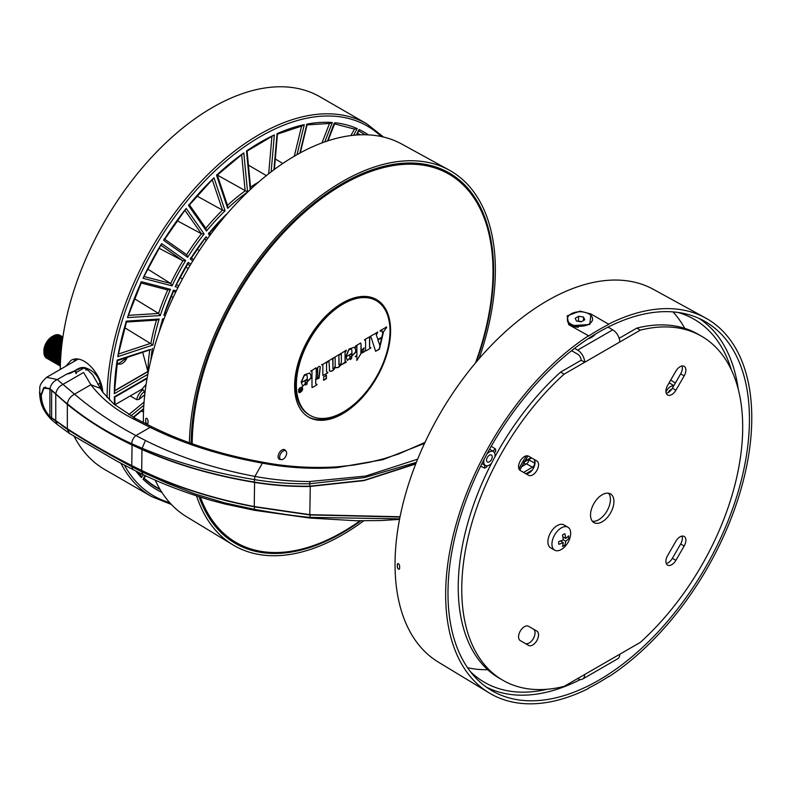 <?xml version="1.0" encoding="UTF-8"?>
<svg xmlns="http://www.w3.org/2000/svg" width="791" height="791" viewBox="0 0 791 791"><rect width="100%" height="100%" fill="white"/><g stroke="black" fill="none" stroke-linecap="round" stroke-linejoin="round"><path stroke-width="1.19" d="M62.904 337.025L59.701 335.176A13.239 7.643 120 0 0 59.444 335.058L62.894 337.045M62.885 337.114L59.088 334.919A13.239 7.643 120 0 0 58.811 334.83L62.875 337.184M62.865 337.302L58.425 334.741A13.239 7.643 120 0 0 58.129 334.692L62.845 337.421M62.815 337.599L57.733 334.662A13.239 7.643 120 0 0 57.417 334.652L62.796 337.757M62.756 337.994L56.992 334.672A13.239 7.643 120 0 0 56.665 334.702L62.726 338.202M62.687 338.499L56.23 334.771A13.239 7.643 120 0 0 55.894 334.84L62.647 338.746M62.598 339.092L55.449 334.959A13.239 7.643 120 0 0 55.103 335.068L62.558 339.379M62.509 339.784L54.648 335.246A13.239 7.643 120 0 0 54.292 335.394L62.459 340.11M62.4 340.555L53.837 335.611A13.239 7.643 120 0 0 53.481 335.799L62.351 340.921M62.281 341.415L53.017 336.066A13.239 7.643 120 0 0 52.661 336.284L62.232 341.811M62.163 342.355L52.206 336.6A13.239 7.643 120 0 0 51.85 336.857L62.113 342.78M62.034 343.353L51.395 337.213A13.239 7.643 120 0 0 51.049 337.5L61.985 343.808M61.906 344.421L50.604 337.895A13.239 7.643 120 0 0 50.268 338.212L61.846 344.906M61.777 345.548L49.833 338.647A13.239 7.643 120 0 0 49.497 338.993L61.718 346.053M61.649 346.715L49.082 339.458A13.239 7.643 120 0 0 48.765 339.833L61.589 347.239M61.52 347.921L48.37 340.328A13.239 7.643 120 0 0 48.063 340.723L61.461 348.455M61.391 349.157L47.687 341.247A13.239 7.643 120 0 0 47.411 341.663L61.332 349.701M61.273 350.413L47.055 342.206A13.239 7.643 120 0 0 46.788 342.632L61.214 350.967M61.154 351.679L46.461 343.205A13.239 7.643 120 0 0 46.224 343.64L61.105 352.232M61.045 352.944L45.927 344.223A13.239 7.643 120 0 0 45.71 344.668L60.996 353.498M60.937 354.21L45.443 345.262A13.239 7.643 120 0 0 45.255 345.716L60.897 354.754M60.848 355.446L45.028 346.31A13.239 7.643 120 0 0 44.86 346.774L60.808 355.98M60.759 356.662L44.662 347.368A13.239 7.643 120 0 0 44.533 347.822L60.729 357.176M60.689 357.839L44.375 348.416A13.239 7.643 120 0 0 44.266 348.871L60.66 358.333M60.62 358.966L44.148 349.454A13.239 7.643 120 0 0 44.069 349.899L60.591 359.44M60.561 360.043L43.989 350.472A13.239 7.643 120 0 0 43.94 350.907L60.541 360.488M60.512 361.052L43.901 351.461A13.239 7.643 120 0 0 43.891 351.876L60.492 361.467L43.891 352.41A13.239 7.643 120 0 0 43.901 352.816L60.452 362.367M60.472 361.981L43.891 352.41M60.432 362.842L43.94 353.32A13.239 7.643 120 0 0 43.989 353.696L60.423 363.188M60.403 363.613L44.069 354.18A13.239 7.643 120 0 0 44.148 354.536L60.393 363.919M60.383 364.285L44.266 354.981A13.239 7.643 120 0 0 44.375 355.307L60.373 364.552M60.363 364.859L44.533 355.723A13.239 7.643 120 0 0 44.662 356.019L60.353 365.076M60.353 365.333L44.86 356.395A13.239 7.643 120 0 0 45.028 356.662L60.343 365.511M60.343 365.699L45.255 356.988A13.239 7.643 120 0 0 45.443 357.225L60.334 365.818M60.334 365.956L45.71 357.512A13.239 7.643 120 0 0 45.927 357.71L60.334 366.025M60.334 366.095L46.224 357.947A13.239 7.643 120 0 0 46.461 358.115L46.788 358.303M52.077 336.6L53.017 336.066L52.077 336.6A11.588 6.694 120 0 0 43.881 350.799L43.881 351.876M46.224 357.947L46.016 357.423M45.71 357.512L45.532 356.968M45.255 356.988L45.107 356.444M44.86 356.395L44.741 355.841M44.533 355.723L44.434 355.169M44.266 354.981L44.197 354.427M44.069 354.18L44.019 353.626M43.94 353.32L43.92 352.776M43.901 351.461L43.94 350.907M43.989 350.472L44.069 349.899M44.148 349.454L44.266 348.871M44.375 348.416L44.533 347.822M44.662 347.368L44.86 346.774M45.028 346.31L45.255 345.716M45.443 345.262L45.71 344.668M45.927 344.223L46.224 343.64M46.461 343.205L46.788 342.632M47.055 342.206L47.411 341.663M47.687 341.247L48.063 340.723M48.37 340.328L48.765 339.833M54.599 335.305L55.103 335.068M55.38 335.058L55.894 334.84M56.141 334.9L56.665 334.702M56.873 334.82L57.417 334.652M57.575 334.84L58.129 334.692M58.247 334.949L58.811 334.83M58.88 335.137L59.444 335.058M85.764 369.961A3.975 2.294 120 0 0 86.822 369.773M43.92 350.937L60.541 360.528M44.019 349.968L60.591 359.529M44.197 348.969L60.65 358.471M44.434 347.951L60.719 357.354M44.741 346.923L60.798 356.197M45.107 345.894L60.877 355.001M45.532 344.876L60.976 353.795M46.016 343.867L61.075 352.559M46.56 342.879L61.184 351.323M47.144 341.92L61.303 350.087M47.776 340.99L61.421 348.871M48.449 340.11L61.54 347.674M49.151 339.28L61.668 346.498M49.892 338.499L61.797 345.37M50.654 337.787L61.925 344.293M51.425 337.134L62.044 343.264M52.216 336.561L62.173 342.305M283.138 451.078A4.964 2.867 -60 0 1 285.62 450.84A4.964 2.867 -60 0 1 285.62 456.575A4.964 2.867 -60 0 1 280.657 459.442A4.964 2.867 -60 0 1 279.628 457.168A4.964 2.867 -60 0 1 283.138 451.078M107.092 397.576A215.201 124.246 -60 0 1 259.26 134.539A215.201 124.246 -60 0 1 366.856 123.88L320.039 96.848A215.201 124.246 120 0 0 212.443 107.507A215.201 124.246 120 0 0 60.274 369.427M74.166 436.405A215.201 124.246 120 0 0 104.837 469.587L151.664 496.61A215.201 124.246 -60 0 1 120.904 463.279M102.82 392.376C101.871 373.945 82.778 353.073 71.022 360.399L65.732 366.273M114.824 390.764L147.947 371.641L142.667 352.292M147.759 371.533L114.833 390.546M173.13 297.495L171.251 296.348M182.434 278.966L180.101 277.512M185.816 267.14L188.307 268.446M209.437 233.137L210.96 233.978M197.157 249.313L199.391 250.52M156.539 319.969L159.199 319.04A155.876 89.996 120 0 0 152.91 345.005L124.78 327.741M159.189 248.295L182.909 260.773L185.677 260.555A155.876 89.996 120 0 0 172.072 285.867L170.698 283.485L147.779 269.167M141.184 283.01L167.969 290.02L170.47 289.328A155.876 89.996 120 0 0 160.306 315.54L158.596 313.444L134.549 298.771M360.212 134.806L357.502 133.372M275.298 158.981L282.783 163.48M196.989 196.039L222.489 210.139L212.314 179.873M177.243 220.758L201.428 233.78L204.147 233.988A155.876 89.996 120 0 0 187.694 257.293L186.666 254.692A157.528 90.945 -60 0 1 201.428 233.78L185.025 210.446M248.423 165.121L266.359 175.602M217.337 175.068L247.563 191.956A155.876 89.996 120 0 0 227.67 208.32L227.294 205.551M114.369 396.864L114.309 396.855A206.659 119.312 120 0 0 114.537 404.636M117.533 360.597L114.309 393.71A206.659 119.312 -60 0 1 117.216 360.063L149.845 349.582M250.648 188.298L247.079 151.13L274.348 134.915L271.155 171.835M250.223 189.632L246.505 150.992A206.659 119.312 -60 0 1 274.348 134.915M358.165 130.782L359.213 129.556A206.659 119.312 -60 0 1 368.379 134.875M273.933 169.749L277.058 133.689A206.659 119.312 -60 0 1 304.288 124.652L301.687 125.729M189.267 205.136L213.985 177.757L225.079 210.782L222.489 210.139A157.528 90.945 -60 0 0 205.868 228.263M225.079 210.782A155.876 89.996 120 0 0 206.5 231.061L205.808 228.332M206.5 231.061L188.545 205.522L189.019 204.454L188.545 205.522A206.659 119.312 -60 0 1 213.985 177.757M159.129 332.111A150.369 86.822 -60 0 1 162.748 318.822L162.234 319.604M191.046 258.519L206.095 236.756L207.489 238.744M192.806 260.901L190.295 259.132L190.839 257.629M172.072 285.867L143.013 278.264L161.651 243.618L185.677 260.555M217.238 175.167L243.806 152.881L247.563 191.956M227.67 208.32L216.566 175.295L216.922 174.673L216.566 175.295A206.659 119.312 -60 0 1 243.806 152.881M209.724 235.649L208.448 233.829L208.923 232.762L208.448 233.829A150.369 86.822 -60 0 1 226.285 214.361L209.17 233.454M299.868 153.059L306.878 124.128A206.659 119.312 -60 0 1 332.309 122.516L330.074 123.426L306.957 124.899M306.878 124.128L306.493 124.76L306.878 124.128M172.764 291.246L173.615 290.149L176.314 290.861M165.428 315.214L163.856 315.312L173.555 291.039M350.888 135.568L354.487 129.081L334.277 123.801M354.398 129.042L357.196 128.617L353.626 135.261M327.612 140.917L333.96 123.693M188.021 263.403L175.216 286.688A150.369 86.822 -60 0 1 188.278 262.394L187.081 263.71M186.716 254.722L164.736 239.228L186.716 254.722M164.409 239.732L186.192 208.448L204.147 233.988M187.694 257.293L163.668 240.355L164.202 238.852M152.91 345.005L117.79 356.662A206.659 119.312 -60 0 1 126.392 321.116L125.868 321.907L126.392 321.116L159.199 319.04M117.79 356.662L126.52 321.848M140.561 282.822L141.421 281.734L170.47 289.328M160.306 315.54L127.499 317.606L141.352 282.614M130.228 395.935L136.734 399.692A9.66 5.577 -60 0 1 143.092 389.755L144.446 391.624A8.009 4.617 120 0 0 139.127 399.356L136.734 399.692M144.753 394.729L139.127 399.356M146.108 384.367L142.004 389.142L143.092 389.755M144.832 393.987A157.755 91.084 -60 0 1 144.446 391.624M141.421 410.954L143.497 412.091M160.168 489.589L148.856 482.441M142.004 389.142L115.061 404.695M145.455 475.707L143.537 477.843M135.825 471.001A206.659 119.312 120 0 0 141.421 477.537L140.788 475.025L138.366 472.306M49.912 416.531L49.912 388.915L43.92 388.154L41.27 395.391C41.666 403.548 44.553 410.598 49.912 416.531L67.364 428.722C86.585 441.259 108.06 453.54 131.781 465.563L141.708 470.467C175.414 486.584 212.917 498.607 254.237 506.547L309.795 514.664L400.048 516.76M49.912 388.915L67.364 404.428C86.585 420.09 108.06 433.567 131.781 444.849L141.708 449.417C175.414 464.485 212.917 475.45 254.237 482.332C272.381 485.328 290.9 486.712 309.795 486.465L363.989 480.612L415.72 463.971M76.203 373.639L75.659 372.808M73.682 361.685A26.489 15.296 60 0 1 75.471 359.154M608.892 323.994A216.467 124.978 -60 0 1 705.602 318.002A216.467 124.978 -60 0 1 742.324 484.458A216.467 124.978 -60 0 1 608.892 676.701L608.892 676.345A216.022 124.721 120 0 1 588.524 688.101L588.524 688.467A216.467 124.978 -60 0 1 489.154 692.906A216.467 124.978 -60 0 1 455.764 525.58A216.467 124.978 -60 0 1 588.524 335.75L588.524 336.116A216.022 124.721 -60 0 1 608.892 324.359L590.917 313.978L580.129 311.13L567.187 315.836L568.729 324.686L588.524 335.75M489.154 692.906L438.293 662.077A215.201 124.246 -60 0 1 405.101 495.73A215.201 124.246 -60 0 1 537.089 307.017A215.201 124.246 -60 0 1 653.475 289.377L705.602 318.002M397.705 563.597A1.651 0.959 -120 0 0 397.379 564.349L397.349 564.369A215.251 124.276 120 0 0 397.349 567.068C398.13 569.263 398.891 569.718 399.643 568.442A215.31 124.316 -60 0 1 399.643 565.743C398.891 563.528 398.13 563.073 397.349 564.369L397.695 563.607M399.317 569.194L399.643 568.442M598.708 680.27A213.155 123.07 -60 0 1 490.825 690.059A213.155 123.07 -60 0 1 461.222 514.288A213.155 123.07 -60 0 1 605.738 328.314A213.155 123.07 -60 0 1 703.97 320.879A213.155 123.07 -60 0 1 738.319 491.241A213.155 123.07 -60 0 1 598.708 680.27M580.465 679.499A212.927 122.931 -60 0 1 486.307 687.072M596.127 671.243L583.669 678.451M699.125 318.457A212.927 122.931 -60 0 1 738.3 389.479M547.115 689.258A209.615 121.023 -60 0 1 483.252 681.595A209.615 121.023 -60 0 1 470.358 671.569M487.691 669.69A208.695 120.489 -60 0 1 467.56 667.713M677.719 312.396A209.615 121.023 -60 0 1 692.857 318.555A209.615 121.023 -60 0 1 731.428 370.03M672.983 311.901A208.695 120.489 -60 0 1 684.759 328.354M587.792 338.944A16.552 9.561 0 0 0 595.227 334.237M608.892 324.359L590.917 313.978L589.799 324.478L570.558 325.734M665.943 392.059A7.979 4.608 -60 0 1 673.714 385.87M668.257 392.554A4.014 2.324 -60 0 1 670.58 389.815A4.014 2.324 -60 0 1 671.559 389.459M491.498 463.338A7.979 4.608 -60 0 1 491.122 463.714A7.979 4.608 -60 0 1 489.382 465.029A7.979 4.608 -60 0 1 485.496 465.484A7.979 4.608 -60 0 1 484.052 459.462M486.861 454.143A7.979 4.608 -60 0 1 493.475 451.661A7.979 4.608 -60 0 1 494.85 457M489.382 461.796A4.014 2.324 -60 0 1 487.325 461.964A4.014 2.324 -60 0 1 487.375 457.356A4.014 2.324 -60 0 1 491.34 455.003A4.014 2.324 -60 0 1 492.022 458.207A4.014 2.324 -60 0 1 489.382 461.796M492.398 450.979L495.621 449.12L491.251 446.233M495.621 449.12L495.621 451.661L494.276 452.442M675.336 383.071L670.738 380.026M673.537 385.524L674.11 385.197M486.851 465.8L486.851 466.868L484.646 468.143L480.671 466.156M484.646 468.143L484.646 465.039M397.379 564.349L397.379 567.048A1.651 0.959 -120 0 0 398.081 568.689A1.651 0.959 -120 0 0 399.346 569.174M571.082 313.898A12.577 7.267 0 0 0 567.404 319.03A12.577 7.267 0 0 0 579.981 326.297A12.577 7.267 0 0 0 592.568 319.03A12.577 7.267 0 0 0 584.796 312.316A12.577 7.267 0 0 0 571.082 313.898M581.266 321.799L576.471 321.057L575.186 318.289L578.696 316.262L583.501 317.003L584.786 319.772L581.266 321.799M567.404 319.03L567.404 320.108A12.577 7.267 0 0 0 571.082 325.249A12.577 7.267 0 0 0 578.27 327.306M578.32 321.344L578.696 316.262M578.696 321.126L581.652 321.581M583.501 320.513L583.501 317.003M283.307 449.506L285.62 450.84A5.458 3.154 120 0 0 284.76 449.772A5.458 3.154 120 0 0 281.962 450A5.458 3.154 120 0 0 278.383 454.874A5.458 3.154 120 0 0 279.302 459.225A5.458 3.154 120 0 0 280.617 459.423M200.439 497.163A212.72 122.813 120 0 0 233.652 541.004A212.72 122.813 120 0 0 360.043 520.794M475.529 362.881A212.72 122.813 120 0 0 446.292 172.685A212.72 122.813 120 0 0 283.9 232.336A212.72 122.813 120 0 0 192.193 443.751M294.608 386.067A67.868 39.184 -60 0 1 324.231 317.764A67.868 39.184 -60 0 1 376.536 299.581A67.868 39.184 -60 0 1 376.536 377.95A67.868 39.184 -60 0 1 308.668 417.144A67.868 39.184 -60 0 1 294.608 386.067M216.803 528.042A212.512 122.694 120 0 0 229.657 538.463L233.652 541.004M446.292 172.685L442.1 170.5A212.512 122.694 120 0 0 426.646 164.577M375.943 299.255A67.868 39.184 -60 0 1 386.048 311.516M342.236 412.625A67.868 39.184 -60 0 1 308.085 416.798M565.644 541.202L563.232 539.808A21.456 12.389 -120 0 0 562.47 535.121A7.119 4.113 -60 0 1 564.883 533.727A21.456 12.389 60 0 1 565.644 538.414A21.456 12.389 0 0 0 568.561 535.853A7.119 4.113 -60 0 1 568.561 538.631A21.456 12.389 180 0 1 565.644 541.202A21.456 12.389 60 0 1 564.883 545.009A7.119 4.113 -60 0 1 562.47 546.403A21.456 12.389 -120 0 0 563.232 542.586A21.456 12.389 180 0 1 558.792 544.277A7.119 4.113 -60 0 1 558.792 541.489A21.456 12.389 0 0 0 563.232 539.808M570.677 533.292A13.239 7.643 -60 0 1 570.113 537.297A21.515 21.515 0 0 1 564.497 547.016A13.239 7.643 -60 0 1 554.689 550.17A13.239 7.643 -60 0 1 554.689 534.874A13.239 7.643 -60 0 1 567.928 527.231A13.239 7.643 -60 0 1 570.677 533.292M554.689 550.17L550.655 547.837A13.239 7.643 -60 0 1 550.655 532.541A13.239 7.643 -60 0 1 563.894 524.898L567.928 527.231M565.644 538.414L562.846 536.802M563.232 542.586L560.433 540.975M525.066 473.265A8.276 4.776 120 0 0 533.332 468.46A8.276 4.776 120 0 0 533.322 458.918L536.832 460.945A8.276 4.776 -60 0 1 536.832 470.507A8.276 4.776 -60 0 1 528.556 475.282L520.28 470.507A8.276 4.776 -60 0 1 520.28 460.945A8.276 4.776 -60 0 1 528.556 456.17L533.322 458.918M682.02 365.996A8.276 4.776 -60 0 1 680.655 373.856L672.38 388.193A8.276 4.776 -60 0 1 666.249 393.315M682.02 536.11A8.276 4.776 -60 0 1 680.655 543.981L672.38 558.317A8.276 4.776 -60 0 1 666.249 563.429M592.38 521.249A16.552 9.561 120 0 0 606.984 511.006A16.552 9.561 120 0 0 608.556 493.228M577.638 350.116L612.758 329.847A9.937 5.735 -120 0 1 619.778 342.009L640.324 330.144A198.64 114.685 -60 0 1 701.548 336.224A198.64 114.685 -60 0 1 640.324 642.371L564.121 686.37A198.64 114.685 -60 0 1 502.898 680.29L499.388 678.263A198.64 114.685 -60 0 1 560.601 372.116L564.121 374.143L584.668 362.278A9.937 5.735 -120 0 0 577.638 350.116L574.592 348.356M571.596 350.68L577.638 354.17A4.964 2.867 60 0 1 581.158 360.251L560.601 372.116M619.155 338.311L636.814 328.117A198.64 114.685 -60 0 1 698.028 334.197L701.548 336.224M525.066 643.38A8.276 4.776 120 0 0 533.332 638.584A8.276 4.776 120 0 0 533.322 629.043L536.832 631.07A8.276 4.776 -60 0 1 536.832 640.621A8.276 4.776 -60 0 1 528.556 645.407L520.28 640.621A8.276 4.776 -60 0 1 520.28 631.07A8.276 4.776 -60 0 1 528.556 626.284L533.322 629.043M675.89 541.232L667.614 555.569A8.276 4.776 120 0 0 667.614 565.12A8.276 4.776 120 0 0 675.89 560.344L684.166 546.008A8.276 4.776 120 0 0 684.166 536.446A8.276 4.776 120 0 0 675.89 541.232M502.898 680.29A198.64 114.685 -60 0 1 564.121 374.143M590.521 515.01A16.552 9.561 120 0 0 593.942 522.594A16.552 9.561 120 0 0 610.504 513.033A16.552 9.561 120 0 0 610.504 493.92A16.552 9.561 120 0 0 597.739 498.35A16.552 9.561 120 0 0 590.521 515.01M675.89 371.108L667.614 385.444A8.276 4.776 120 0 0 667.614 395.006A8.276 4.776 120 0 0 675.89 390.22L684.166 375.883A8.276 4.776 120 0 0 684.166 366.332A8.276 4.776 120 0 0 675.89 371.108M577.638 678.559L577.638 678.559A9.937 5.735 60 0 0 582.611 679.054L617.722 658.774A9.937 5.735 60 0 0 619.778 654.226M584.668 674.505A9.937 5.735 60 0 1 582.611 679.054M612.758 329.847L608.052 327.128M581.158 360.251L584.668 362.278L619.778 342.009M636.814 328.117L640.324 330.144M74.611 371.493A17.382 10.036 60 0 1 76.875 372.086L83.886 368.131M61.757 425.42L67.383 429.355C86.397 441.526 107.833 453.955 131.721 466.65L141.708 471.812L141.708 470.734L131.781 465.84C108.051 453.807 86.565 441.526 67.334 428.969L49.902 416.887C44.336 410.885 41.34 403.608 40.924 395.075L43.762 387.56L49.902 388.628L67.334 404.132C86.565 419.813 108.051 433.3 131.781 444.582L141.708 449.15C175.444 464.218 212.957 475.193 254.237 482.055C272.371 485.061 290.89 486.435 309.795 486.188L364.117 480.315L415.868 463.595M141.965 470.586L141.708 470.734C175.444 486.861 212.957 498.884 254.237 506.813L309.795 514.931L399.989 517.057M399.534 519.38L380.985 520.547L356.138 520.745L309.765 518.036L254.514 510.314L225.099 504.055L209.961 500.041C186.033 492.922 163.697 484.428 142.934 474.551L141.708 471.812L167.593 483.35L195.14 494.039L224.11 502.74L254.237 509.315C270.66 512.252 291.019 515.633 309.795 517.363L399.633 518.856M55.766 421.356L57.387 424.629L51.445 419.645L49.902 416.887M51.445 419.645C43.1 410.964 40.044 403.697 39.55 392.128L40.924 395.075M417.628 459.185L365.59 476.053L309.825 481.521C291.098 481.452 272.796 479.741 254.92 476.4C214.094 468.628 177.599 456.654 145.465 440.488L135.914 435.564C113.489 423.679 93.022 409.886 74.502 394.185L57.288 379.551L46.6 377.327L77.963 359.213M101.446 390.447L100.121 383.141C97.936 375.359 92.942 370.228 85.141 367.736C77.508 366.085 74.374 373.362 66.8 374.054L78.813 369.14C82.284 366.994 85.952 367.963 89.848 372.027L92.685 374.825L102.543 391.99L113.835 404.043L135.479 418.469L152.228 426.962A4.964 2.591 -64.4 0 0 150.082 427.387L135.914 435.564C133.382 437.621 131.988 440.34 131.721 443.711L141.708 448.082C175.444 462.251 212.957 472.741 254.237 479.554C272.391 482.609 290.91 484.003 309.795 483.756L364.611 477.556L416.363 462.33M61.757 399.336L67.383 403.825C86.595 419.724 108.041 433.013 131.721 443.711M66.8 374.054L57.288 379.551C53.432 381.321 50.97 384.347 49.902 388.628M55.766 393.958C56.557 389.567 58.949 386.384 62.944 384.396L83.609 372.462L90.876 384.733L100.071 388.262M67.383 403.825C68.066 399.623 70.439 396.41 74.502 394.185L90.876 384.733C101.396 398.496 115.506 409.867 133.195 418.825L150.082 427.387A643.933 371.77 0 0 0 158.299 431.263A312.86 180.635 0 0 0 262.048 463.061C286.421 467.788 311.476 469.3 337.203 467.61L382.735 459.719L424.52 443.385M100.121 383.141L97.827 384.436M302.014 387.214C299.107 387.857 298.118 389.577 299.057 392.385L299.621 392.524C302.291 391.209 303.091 389.449 302.033 387.224L302.014 387.214M300.155 389.904L299.838 391.486L301.46 390.932L301.46 387.59L301.331 389.182L300.303 389.775L299.769 388.589L300.155 389.904M346.043 361.517L341.356 364.789L346.28 362.219L345.291 361.368L345.064 352.114L345.064 361.23L346.033 361.794M341.346 364.789L341.257 364.285C339.408 367.232 337.569 368.29 335.73 367.439L335.888 367.548M329.007 361.368L329.57 371.009C331.617 371.849 333.565 370.593 335.394 367.222L335.73 367.439M326.792 362.931L328.512 361.082L326.554 362.802L326.554 371.918L327.296 372.343L326.554 371.918L326.554 362.802M327.533 372.482L326.792 372.047L327.781 372.907L327.781 372.334M327.781 372.907L322.857 375.478L327.781 372.907M322.847 375.468L322.847 364.928L321.621 364.789L322.847 364.928M321.858 364.354L321.858 364.928L346.28 350.255M345.291 352.252L346.28 350.828L345.064 352.114M361.082 353.399L356.889 360.37L361.082 353.399L361.082 344.075L360.587 343.086L355.653 345.934L355.663 347.358L354.941 347.585M356.889 360.37L356.889 356.158L355.179 356.82L356.889 356.158M355.406 356.385L356.889 355.475L356.889 346.003L356.148 345.934L355.179 347.724M356.889 346.003L355.91 345.796L356.652 345.865L355.91 345.796L355.436 347.229M365.571 340.259L365.571 348.801C365.096 351.263 363.998 352.46 362.278 352.4L364.117 347.951L361.269 350.334L361.853 352.964L365.482 350.69L362.14 352.984M364.582 340.259L364.582 339.685L364.582 340.259M364.582 339.685L377.663 332.141M376.348 334.583L377.663 332.704L376.111 334.445L377.91 339.408L376.111 334.445M377.91 339.408L381.826 337.144L382.686 333.515L382.073 330.994L380.333 331.172M380.125 330.717L386.542 327.009M383.17 332.23L386.572 327.563L383.17 332.23L379.205 349.009L375.636 351.273L379.443 349.147L383.398 332.358M375.636 351.342L371.088 337.302L369.535 337.559L369.535 347.101L370.277 347.526L369.535 347.101L369.763 337.698M371.088 337.302L369.901 336.917L370.85 337.164L369.901 336.917L369.535 337.559M370.504 347.664L369.763 347.239L370.752 348.089L370.752 347.526M365.818 350.937L370.752 348.089L365.818 350.937M390.003 330.994A66.217 38.225 -60 0 1 361.101 397.626A66.217 38.225 -60 0 1 310.082 415.374A66.217 38.225 -60 0 1 310.082 338.914A66.217 38.225 -60 0 1 376.289 300.679A66.217 38.225 -60 0 1 390.003 330.994M346.043 355.792L348.969 349.82L351.253 348.93L351.817 349.948L351.985 353.231L346.043 356.929L347.476 360.429L355.881 352.124L355.881 349.84L354.457 347.209L349.197 348.95L346.537 355.535L345.805 355.653M323.707 376.803L323.707 380.263L326.416 378.691L326.416 375.241L323.707 376.803M311.001 370.623L311.001 371.197L315.688 367.924L316.024 369.051L319.08 366.302L320.315 366.678L319.08 378.157L316.4 379.294M315.787 378.78L315.698 383.882L316.44 384.307L315.698 383.882L315.698 378.869L318.852 378.019L320.197 366.619M316.677 384.446L315.935 384.021L316.924 384.871L316.924 384.297M312.237 387.58L316.924 384.871L312.237 387.58M311.99 387.432L311.99 371.483L310.764 371.058L311.99 371.483M315.698 367.924L316.024 369.051M301.361 381.588L304.288 375.616L306.572 374.726L307.135 375.745L307.304 379.027L301.361 382.706L302.795 386.226L311.199 377.92L311.199 375.636L309.775 372.996L304.525 374.746L301.855 381.331L301.124 381.45M302.014 387.007C298.949 387.837 297.94 389.676 298.958 392.544L299.69 392.682C302.449 391.189 303.26 389.32 302.132 387.056L302.014 387.007M310.082 415.374L309.143 414.83A66.217 38.225 -60 0 1 309.143 338.37A66.217 38.225 -60 0 1 375.359 300.145L376.289 300.679M386.315 326.871L386.334 327.434M380.095 331.034L382.073 330.994M377.426 332.002L377.426 332.576M364.849 339.833L365.343 340.12L364.849 339.833M362.278 352.4L363.998 347.892M370.524 347.387L370.524 347.961M379.917 345.252L381.648 337.886L377.851 339.814L379.818 345.311L377.851 339.814M378.128 339.843L381.648 337.886M361.082 344.075L360.844 353.261M360.36 342.948L360.844 343.937M357.146 359.954L356.652 360.231M354.338 347.14L355.643 349.711L355.643 351.985L347.486 360.419M346.3 355.406L348.742 349.681L351.135 348.871M351.698 358.372L351.748 353.666L349.721 354.843L349.998 359.074L350.443 359.569L351.698 358.372M349.721 354.843L349.998 359.074M349.948 354.971L351.985 353.804M340.051 365.185L339.121 364.888L338.894 355.396L338.894 364.76L340.051 365.185L341.346 362.505L341.346 354.249L340.614 353.824L338.894 355.396M339.388 354.536L339.121 355.525M333.446 358.234L332.962 359.084L333.219 358.096L334.682 357.522L333.219 358.096M346.043 350.126L346.043 350.69M322.115 364.513L322.609 364.789L322.115 364.513M327.543 372.205L327.543 372.769M328.285 360.943L328.779 361.23L328.285 360.943M335.473 367.172L335.157 367.093C333.337 370.455 331.389 371.711 329.333 370.87M339.814 365.046L338.894 364.76M339.616 354.675L341.346 354.249M335.503 367.311C337.332 368.151 339.171 367.103 341.03 364.147L341.109 364.137M332.724 358.956L332.962 368.458L332.962 359.084M335.176 357.809L335.176 366.065L333.881 368.744L332.962 368.458L333.881 368.744M340.614 353.824L341.109 354.111L340.614 353.824M333.644 368.616L332.724 368.319M326.189 375.102L326.189 378.553L323.47 380.125M311.011 370.92L311.753 371.345L311.011 370.92M316.687 384.169L316.687 384.733M317.656 368.21L316.845 368.309L316.271 369.793L316.271 377.91L316.845 378.731L317.656 377.89L317.656 368.21L316.608 368.171L317.428 368.072M316.608 378.592L316.044 377.772L316.845 378.731L316.044 377.772L316.608 368.171M309.657 372.937L310.962 375.507L310.962 377.782L302.795 386.206M301.618 381.203L304.06 375.478L306.572 374.726M305.326 384.871L305.039 380.639L305.553 385.009L307.017 384.169L307.304 379.601L305.039 380.639M305.267 380.768L307.304 379.601M300.333 391.594L299.838 391.397M301.46 390.932L299.838 391.288M301.233 389.231L301.331 390.873M299.947 391.357L299.947 390.388L301.331 389.291M360.943 520.804A213.867 123.475 -60 0 1 342.365 532.857A213.867 123.475 -60 0 1 234.126 542.666A213.867 123.475 -60 0 1 199.055 496.728M232.683 541.776A213.797 123.436 120 0 0 233.721 542.359L234.274 541.4M445.877 171.163A213.768 123.416 -60 0 1 459.215 181.347M247.603 547.866A213.768 123.416 -60 0 1 233.75 542.3M191.145 443.385A213.867 123.475 -60 0 1 284.493 230.31A213.867 123.475 -60 0 1 447.973 172.26A213.867 123.475 -60 0 1 476.32 361.942M230.28 540.174L230.834 539.215M363.722 520.824A216.358 124.909 -60 0 1 342.365 534.884A216.358 124.909 -60 0 1 232.861 544.811L186.627 516.78A215.201 124.246 -60 0 1 155.165 480.058M143.408 422.612A215.201 124.246 -60 0 1 235.026 204.928A215.201 124.246 -60 0 1 401.808 144.081L449.199 170.105A216.358 124.909 -60 0 1 479 358.798M232.861 544.811A216.358 124.909 -60 0 1 196.573 495.927M189.415 442.752A216.358 124.909 -60 0 1 284.463 228.154A216.358 124.909 -60 0 1 449.199 170.105M145.722 419.052L145.682 419.072A215.251 124.276 120 0 0 145.682 421.771C146.464 423.966 147.235 424.421 147.986 423.145A215.31 124.316 -60 0 1 147.986 420.446C147.235 418.231 146.464 417.777 145.682 419.072L146.028 418.31A1.651 0.959 -120 0 0 145.722 419.052L145.722 421.751A1.651 0.959 -120 0 0 146.424 423.393A1.651 0.959 -120 0 0 147.69 423.877L147.986 423.145M231.99 539.946L231.417 540.945M528.833 459.472L528.833 459.789A3.312 1.908 -60 0 1 526.529 463.823L521.289 466.957M147.947 371.641A157.528 90.945 -60 0 1 149.796 349.929M114.309 396.855L147.166 377.88M130.881 415.908L143.833 405.259M147.818 374.37L114.309 393.71M152.347 348.406A155.876 89.996 120 0 0 150.873 360.251M381.173 136.507A213.54 123.287 120 0 0 260.427 136.566A213.54 123.287 120 0 0 109.445 400.019M124.385 465.118A213.54 123.287 120 0 0 169.758 502.69M143.013 278.264A206.659 119.312 -60 0 1 161.651 243.618M163.668 240.355A206.659 119.312 -60 0 1 186.192 208.448M127.499 317.606A206.659 119.312 -60 0 1 141.421 281.734M332.309 122.516L324.804 141.876M356.276 135.024L359.213 129.556M334.672 122.724A206.659 119.312 -60 0 1 357.196 128.617M304.288 124.652L297.03 154.641M190.295 259.132A150.369 86.822 -60 0 1 206.095 236.756M178.024 287.43L175.216 286.688M188.278 262.394L190.819 264.184M163.856 315.312A150.369 86.822 -60 0 1 173.615 290.149M162.748 318.822L164.034 318.733M143.636 408.621L133.195 417.223M141.421 477.537L143.379 474.758M143.013 479.158A206.659 119.312 120 0 0 161.651 492.289L161.74 492.121M118.66 353.963L150.903 343.264A157.528 90.945 -60 0 1 156.489 320.128M144.17 276.543L170.698 283.485A157.528 90.945 -60 0 1 182.909 260.773L160.978 245.309M176.373 284.968L178.934 285.64M128.587 315.342L158.596 313.444A157.528 90.945 -60 0 1 167.712 289.951M365.086 134.757A204.998 118.353 120 0 0 359.233 131.326A204.998 118.353 120 0 0 358.738 131.069M294.301 156.213L301.618 126.006M321.977 142.904L329.54 123.396M189.909 265.707L187.615 264.085M191.373 258.004L193.607 259.586L191.373 258.004M206.194 240.553L204.928 238.753M164.953 313.038L166.347 312.949M250.539 187.111A157.528 90.945 -60 0 1 258.667 182.019M227.482 205.383A157.528 90.945 -60 0 1 245.141 190.868L241.69 154.917M268.693 173.753L271.896 136.685M144.051 402.105L128.785 414.672M160.197 489.639A204.998 118.353 -60 0 1 154.304 486.287A204.998 118.353 -60 0 1 144.002 478.288M141.312 473.769L140.58 474.808M117.216 362.673A8.009 4.617 120 0 0 122.061 363.553A8.009 4.617 120 0 0 127.163 357.443M51.633 418.034L51.633 390.279M55.766 421.049L55.766 394.195M67.334 428.702L67.334 404.399M131.781 465.563L132.038 444.71M141.708 470.467L141.965 449.268M254.237 506.547L254.593 482.124M309.795 514.664L310.27 486.188M518.955 468.905A58.801 33.954 -60 0 1 526.509 455.814M580.119 311.763L580.129 311.13M672.38 558.317L675.89 560.344M680.655 543.981L684.166 546.008M672.38 388.193L675.89 390.22M680.655 373.856L684.166 375.883M254.92 509.918L254.237 509.315L254.593 506.606M309.825 517.729L310.201 514.704M525.906 464.198L523.543 462.824M57.387 424.629L69.519 433.488L67.383 429.355M142.934 474.551L133.056 469.617L131.721 466.65M309.825 481.521L309.795 486.188M145.465 440.488L141.708 449.15M337.203 467.61L337.184 466.838C311.872 468.381 287.113 466.848 262.919 462.231L254.92 476.4L254.237 482.055M133.195 418.825L135.479 418.469M262.919 462.231C225.247 455.478 191.076 445.007 160.385 430.818A4.964 2.541 114.9 0 0 158.299 431.263M532.343 469.953L526.203 473.621M524.393 461.371L531.107 457.633M523.622 472.435L532.383 467.204L526.529 463.823M533.381 468.381A1.651 0.939 -120.9 0 0 532.383 467.204A3.312 1.908 120 0 0 534.686 463.17L528.833 459.789M535.013 463.318A1.651 0.959 0 0 1 534.686 463.17L534.686 460.599M278.343 458.108L280.657 459.442M147.057 378.503L114.804 397.131L115.081 405.091M150.804 349.592L117.533 360.637M366.856 123.88L383.536 137.041M171.4 504.48L151.664 496.61M358.175 130.792L359.233 131.326M356.632 135.004L359.045 130.515M274.398 169.403L277.453 134.114L302.538 125.799M206.144 228.668L189.454 204.918M160.375 328.532L162.877 319.554M163.668 319.673L162.827 319.722M227.768 206.233L217.307 175.098M210.406 234.719L209.358 233.236M300.293 152.831L307.086 124.78M175.731 292.047L173.387 291.434M327.998 140.798L334.692 123.554M157.191 320.078L126.471 322.026M145.742 475.836L143.754 478.644M154.304 486.287L143.685 477.962M143.616 409.145L133.56 417.421M127.559 357.305L116.91 364.859M43.92 388.154L45.621 387.066M76.391 373.382A0.662 0.662 0 0 0 75.906 372.739L75.817 372.719M519.746 470.101L527.943 455.903M673.813 385.701L669.166 382.745M493.475 451.661L489.58 449.189M485.496 465.484L481.927 463.625M573.762 326.792L571.082 325.249M592.568 319.03L592.568 320.108M133.056 469.617L116.406 460.876L69.519 433.488M39.55 392.207C40.677 387.946 37.078 386.235 46.61 377.317M337.184 466.838L353.666 465.088L369.209 462.34L383.892 458.721L398.793 453.925L424.975 442.406M160.385 430.818L152.228 426.962M520.181 469.182L520.181 470.447M531.601 457.93L523.889 462.221"/></g></svg>
